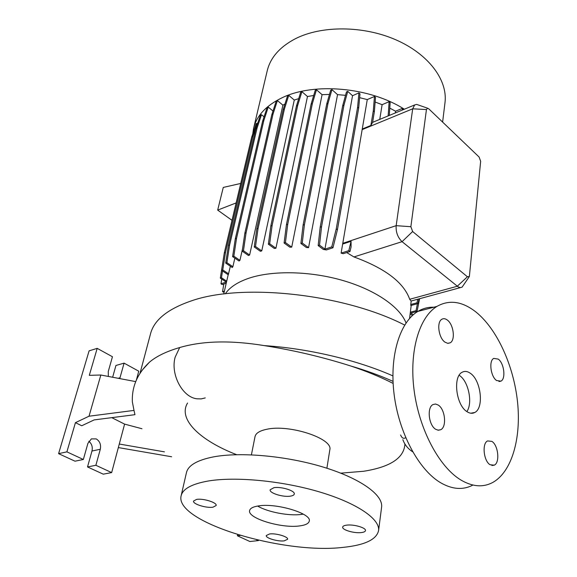 <?xml version="1.0" encoding="UTF-8"?>
<svg xmlns="http://www.w3.org/2000/svg" width="577" height="577" viewBox="0 0 577 577"><rect width="100%" height="100%" fill="white"/><g stroke="black" fill="none" stroke-linecap="round" stroke-linejoin="round"><path stroke-width="0.87" d="M405.725 437.734C403.503 438.967 401.808 438.058 400.633 435M470.378 373.305C467.442 371.213 464.694 370.867 462.127 372.273C452.707 376.586 456.039 405.011 466.887 411.603C469.714 413.485 472.332 413.781 474.756 412.49C484.247 408.062 481.023 380.257 470.378 373.305M269.589 533.956L266.264 535.543C265.47 538.089 277.768 541.724 284.194 540.873L287.62 539.264C288.457 536.74 276.001 533.047 269.589 533.956M196.577 499.408L193.54 501.052C192.502 504.002 206.371 508.344 213.014 507.183L216.159 505.51C217.24 502.589 203.191 498.182 196.577 499.408M273.916 487.695L270.13 489.794C269.163 493.068 283.047 497.396 290.368 496.148C292.763 495.78 294.075 495.073 294.284 494.013C295.287 490.767 281.201 486.368 273.916 487.695M346.763 525.128C344.209 525.445 342.853 526.109 342.673 527.111C341.952 529.902 354.242 533.494 361.267 532.578C363.885 532.275 365.291 531.605 365.472 530.573C366.229 527.804 353.759 524.154 346.763 525.128M447.276 320.011C445.321 318.562 443.518 318.309 441.867 319.254C436.464 321.944 438.556 337.87 444.925 342.118L447.673 343.322L450.19 342.817C455.621 340.098 453.572 324.382 447.276 320.011M438.231 405.054L435.52 404.008L432.966 404.564C426.771 407.427 428.668 425.271 435.657 429.266L438.296 430.24L440.763 429.706C447.002 426.8 445.141 409.194 438.231 405.054M491.892 441.391L487.579 440.929C481.809 443.374 483.641 461.102 490.097 464.752L494.287 465.163C500.086 462.675 498.276 445.177 491.892 441.391M498.225 359.089L493.739 358.411C488.654 360.733 490.659 376.608 496.573 380.517L500.944 381.145C506.043 378.786 504.074 363.113 498.225 359.089M404.679 325.067C343.856 293.787 242.145 282.845 191.261 300.92C167.481 309.092 153.871 320.156 150.446 334.126L140.002 373.348M393.117 383.431C380.524 376.976 366.316 371.134 350.491 365.912C322.341 356.983 293.614 350.217 264.302 345.616C230.908 340.149 202.7 340.791 179.678 347.549C166.551 351.371 156.482 356.247 149.472 362.168C137.384 373.579 131.686 386.857 132.378 401.981L134.001 410.413L89.024 416.212L75.436 422.667L66.896 451.856L83.348 459.48L87.913 443.352L91.39 438.881L96.208 438.909C99.807 441.145 101.177 444.593 100.304 449.259L95.876 465.286L111.657 472.592L103.269 474.171L87.516 466.937L91.974 451.026C92.832 446.959 91.779 443.713 88.815 441.282M406.042 322.976C399.998 307.079 375.634 290.058 343.048 280.545C310.484 271.053 273.065 270.26 249.351 278.078C237.774 281.965 229.754 287.216 225.297 293.823M444.917 103.261L445.047 102.201C447.615 79.929 428.523 54.072 395.88 39.82C363.294 25.539 321.468 25.374 295.244 38.796C279.585 47.069 270.216 57.851 267.137 71.151L253.714 127.856M404.318 109.226C370.095 87.192 313.809 82.165 282.052 97.787C265.983 105.584 256.476 115.876 253.519 128.649L252.769 133.857M329.792 450.002L329.828 449.772C333.275 438.534 289.171 423.987 266.531 429.324C259.563 430.803 255.719 433.269 255.005 436.717L251.406 454.835M340.783 473.162L363.726 471.25C390.441 467.002 404.174 457.907 404.903 443.973M381.556 507.479L381.628 506.916C383.056 494.828 360.394 478.405 323.437 467.146C286.553 455.88 240.573 451.755 213.418 456.897C197.009 460.165 188.001 465.48 186.4 472.837L181.192 495.528M342.983 547.385C364.866 545.157 376.738 539.509 378.599 530.429C379.947 518.932 356.918 503.036 319.449 491.914C282.052 480.785 235.531 476.386 208.167 481.023C191.636 483.98 182.613 488.957 181.091 495.96C174.773 522.127 282.961 554.555 342.983 547.385M258.691 505.892C253.115 506.721 250.086 508.301 249.61 510.616C247.389 518.261 281.36 528.539 299.42 525.943C305.485 525.178 308.774 523.541 309.286 521.031C311.768 513.573 276.578 502.877 258.691 505.892M257.659 506.051C267.483 512.044 288.983 516.155 301.36 514.432L303.293 514.136M433.882 307.209C428.213 307.007 422.854 308.414 417.806 311.443C399.868 322.125 389.309 355.8 394.091 394.221C398.801 432.613 418.563 469.664 440.467 482.646C452 489.332 462.646 490.226 472.397 485.344M460.67 479.876C472.145 486.685 482.675 487.63 492.275 482.711C511.785 472.368 521.392 438.296 517.526 401.895C513.653 365.436 497.006 328.955 475.96 312.02C462.321 301.309 449.31 299.434 436.933 306.409C419.263 317.098 409.05 351.133 414.077 390.088C419.032 429.014 438.895 466.649 460.67 479.876M410.766 304.49L410.846 305.522L418.036 303.589L417.005 302.802L410.766 304.49L411.213 300.999M346.705 252.575L353.946 256.945C385.155 268.334 403.741 282.449 409.699 299.283L411.033 301.05L460.46 287.591M341.108 253.123L343.243 253.692L349.987 251.514L348.825 250.627L341.108 253.123L342.651 244.071L351.061 241.294L348.825 250.627M362.262 129.01L367.275 99.576L374.466 96.467L373.305 110.82L370.881 125.461L362.262 129.01L342.651 244.071M367.275 99.576L359.637 97.679M323.3 249.423L326.402 249.942L332.958 247.778L331.768 246.884L324.916 249.156L352.54 95.703L347.743 91.368L346.46 91.938L342.644 105.843L320.192 227.179L318.158 245.586L323.3 249.423M345.529 95.328L337.545 94.642L331.941 89.637L330.679 90.207L326.705 104.076L303.091 225.117L300.898 243.48L306.365 247.504L308.558 247.663L337.545 94.642M329.467 94.426L322.067 94.671L316.477 89.745L315.23 90.315L311.111 104.134L286.43 224.727L284.1 243.018L289.827 247.172L291.717 247.129L322.067 94.671M313.686 95.493L307.476 96.518L301.908 91.678L300.682 92.241L296.441 106.002L270.815 226.011L268.355 244.201L274.306 248.456L275.929 248.24L307.476 96.518M298.713 98.638L294.277 100.066L288.738 95.335L287.534 95.89L283.192 109.587L256.801 228.889L254.241 246.963L260.364 251.276L261.749 250.908L294.277 100.066M257.638 123.413L256.174 123.644L251.716 137.03L224.302 252.892L221.582 270.346L228.276 274.811L230.374 266.249M264.057 116.814L261.496 114.715L260.357 115.234L255.878 128.7L228.405 245.47L225.686 263.083L232.235 267.512L232.877 266.718L234.846 258.143M273 111.036L268.24 107.091L267.086 107.625L262.622 121.17L235.293 238.835L232.603 256.606L239.022 261.006L239.924 260.357L242.556 248.737M277.4 100.542L276.224 101.09L271.803 114.715L244.843 233.231L242.203 251.161L248.485 255.517L249.625 255.012L282.896 105.165L277.4 100.542L272.993 114.174L246.083 232.776L243.458 250.721L249.625 255.012M284.944 104.069L282.896 105.165M352.54 95.703L358.93 92.89L357.61 107.221L336.247 228.867L331.768 246.884M332.958 247.778L337.415 229.769L358.678 108.18L359.983 93.856L358.93 92.89M370.881 125.461L372.598 122.425L374.35 111.779L375.504 97.426L374.466 96.467M379.753 119.389L382.118 104.668L375.137 102.028M382.118 104.668L389.136 101.689L388.141 115.919M389.273 115.45L390.16 102.641L389.136 101.689M395.295 112.955L395.562 111.202L389.778 108.13M395.562 111.202L402.429 108.353L402.328 110.048M403.41 109.601L402.429 108.353M469.188 276.787L462.09 287.151L460.489 287.591L458.347 287.007L402.068 241.669C397.726 237.472 395.757 232.134 396.168 225.665L412.699 108.815L414.654 104.949L416.695 104.415L418.924 105.187M349.987 251.514L351.09 246.891L351.061 241.294M237.601 534.648L237.378 535.766L249.899 541.522L258.402 540.584L258.467 540.209M256.707 539.798L258.402 540.584M240.22 535.442L237.378 535.766M135.703 381.606L100.838 375.021L89.298 375.331L97.196 348.357L89.096 350.852L58.594 453.652L75.01 461.196L83.348 459.48M75.436 422.667L81.746 425.747L94.159 419.905L134.953 414.683L134.001 410.413M136.396 379.983L138.747 371.191L124.084 363.135L115.941 365.472L112.645 377.25M66.896 451.856L58.594 453.652M89.024 416.212L100.838 375.021M108.339 376.435L108.281 371.465L112.45 356.745L97.196 348.357M124.084 363.135L119.764 378.591M95.876 465.286L87.516 466.937M111.772 417.647L124.603 424.117L141.956 428.733M111.657 472.592L124.603 424.117M118.335 447.579L171.607 456.76M164.438 451.856L119.288 444.038M187.554 403.034C177.608 419.306 200.233 440.626 236.642 454.683M428.776 108.837L427.622 108.216L426.446 109.551L410.867 226.718L412.634 231.528L467.42 276.78L469.368 276.491L480.655 161.315L479.112 157.038L428.776 108.837M142.483 369.814L149.472 362.168M466.851 411.574C472.945 403.135 468.538 381.447 459.602 375.569M412.404 315.547L410.139 313.852M417.416 303.754L416.031 310.671L410.348 312.171M413.233 314.797L410.896 313.051L417.048 311.436L416.031 310.671M416.933 311.465L416.818 312.07M419.587 298.72L417.048 311.436M316.477 89.745L312.366 103.571L287.75 224.251L285.427 242.556L291.717 247.129M312.366 103.571L311.111 104.134M287.75 224.251L286.43 224.727M285.427 242.556L284.1 243.018M268.24 107.091L263.79 120.643L236.52 238.388L233.836 256.181L239.924 260.357M263.79 120.643L262.622 121.17M236.52 238.388L235.293 238.835M233.836 256.181L232.603 256.606M221.77 279.088L220.984 283.79L222.167 284.569L226.227 283.228M222.527 270.974L221.474 277.732L226.703 281.187M221.474 277.732L220.306 278.121L226.249 282.045L220.984 283.79M223.184 260.061L220.306 278.121M240.732 183.45L223.27 187.424L217.68 210.1L236.123 202.931M217.68 210.1L232.004 220.327M301.908 91.678L297.667 105.447L272.113 225.535L269.661 243.746L275.929 248.24M297.667 105.447L296.441 106.002M272.113 225.535L270.815 226.011M269.661 243.746L268.355 244.201M261.496 114.715L257.025 128.188L229.603 245.037L226.898 262.665L232.877 266.718M257.025 128.188L255.878 128.7M229.603 245.037L228.405 245.47M226.898 262.665L225.686 263.083M418.974 298.886L418.036 303.589M417.726 299.225L417.005 302.802M223.811 284.028L222.534 291.702L224.403 291.096M222.534 291.702L224.121 292.33M374.35 111.779L373.305 110.82M347.743 91.368L343.935 105.281L342.644 105.843M343.935 105.281L321.555 226.703L320.192 227.179M321.555 226.703L319.528 245.124L318.158 245.586M319.528 245.124L324.916 249.156M358.678 108.18L357.61 107.221M337.415 229.769L336.247 228.867M288.738 95.335L284.403 109.039L258.07 228.427L255.517 246.509L261.749 250.908M284.403 109.039L283.192 109.587M258.07 228.427L256.801 228.889M255.517 246.509L254.241 246.963M257.299 123.139L252.841 136.533L225.477 252.474L222.765 269.935L228.615 273.844M252.841 136.533L251.716 137.03M225.477 252.474L224.302 252.892M222.765 269.935L221.582 270.346M331.941 89.637L327.974 103.507L304.432 224.633L302.254 243.018L308.558 247.663M327.974 103.507L326.705 104.076M304.432 224.633L303.091 225.117M302.254 243.018L300.898 243.48M272.993 114.174L271.803 114.715M246.083 232.776L244.843 233.231M243.458 250.721L242.203 251.161M402.847 439.638C404.693 444.723 407.961 448.776 412.656 451.784M392.879 375.879C357.033 360.019 308.608 348.515 264.302 345.616M205.261 397.914L201.171 398.902L197.031 398.808C182.527 397.394 170.287 374.379 175.141 357.206L179.678 347.549M100.304 449.259L91.974 451.026M412.634 231.528L402.068 241.669L353.946 256.945M410.867 226.718L396.168 225.665L342.731 243.335M426.446 109.551L412.699 108.815L362.118 129.637M467.42 276.78L457.251 286.264L409.699 299.283M120.038 377.776L118.162 378.296M393.016 381.361C380.128 375.584 365.948 370.434 350.491 365.912M445.047 102.201L442.617 122.093M329.828 449.772L326.892 468.221M381.628 506.916L378.599 530.429M411.206 305.421L409.555 318.461M228.189 274.753L223.732 294.01M414.654 104.949L372.612 122.346M417.806 311.443L436.933 306.409M427.622 108.216L416.695 104.415M498.954 381.548L500.944 381.145M491.892 465.509L494.287 465.163M437.957 430.197L440.763 429.706M447.918 343.351L450.19 342.817M470.76 413.219L474.756 412.49"/></g></svg>
